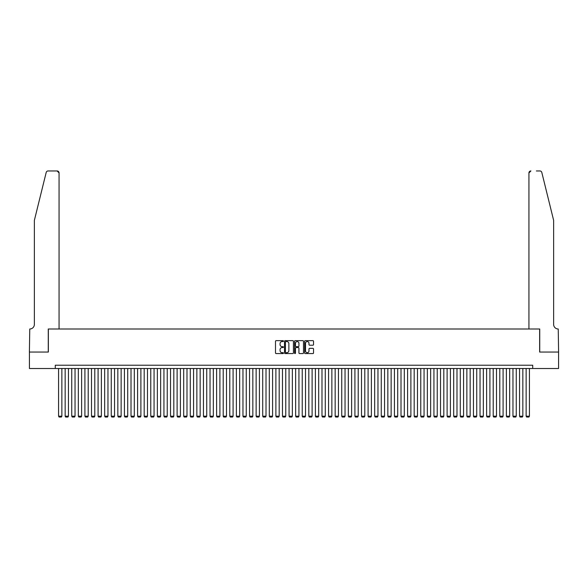 <?xml version="1.0" encoding="UTF-8"?>
<svg xmlns="http://www.w3.org/2000/svg" width="588" height="588" viewBox="0 0 588 588"><rect width="100%" height="100%" fill="white"/><g stroke="black" fill="none" stroke-linecap="round" stroke-linejoin="round"><path stroke-width="0.88" d="M283.46 341.099A0.456 0.456 0 0 0 283.012 340.65L276.147 340.65A0.647 0.647 0 0 0 275.5 341.29L275.5 352.925A0.647 0.647 0 0 0 276.147 353.572L283.012 353.572A0.456 0.456 0 0 0 283.46 353.123A0.456 0.456 0 0 0 283.012 352.668L282.122 352.668A2.065 2.065 0 0 1 280.057 350.602L280.057 349.632A2.065 2.065 0 0 1 282.122 347.567L283.012 347.567A0.456 0.456 0 0 0 283.46 347.111A0.456 0.456 0 0 0 283.012 346.655L282.122 346.655A2.065 2.065 0 0 1 280.057 344.59L280.057 343.62A2.065 2.065 0 0 1 282.122 341.554L283.012 341.554A0.456 0.456 0 0 0 283.46 341.099M312.889 345.207A0.647 0.647 0 0 0 313.536 344.561L313.536 341.29A0.647 0.647 0 0 0 312.889 340.65L305.26 340.65A0.647 0.647 0 0 0 304.621 341.29L304.621 352.925A0.647 0.647 0 0 0 305.26 353.572L312.889 353.572A0.647 0.647 0 0 0 313.536 352.925L313.536 348.985A0.647 0.647 0 0 0 312.889 348.339L309.626 348.339A0.647 0.647 0 0 0 308.979 348.985L308.979 350.94A1.727 1.727 0 0 1 307.252 352.668A1.727 1.727 0 0 1 305.525 350.94L305.525 343.282A1.727 1.727 0 0 1 307.252 341.554A1.727 1.727 0 0 1 308.979 343.282L308.979 344.561A0.647 0.647 0 0 0 309.626 345.207L312.889 345.207M55.279 368.514L29.429 368.514L29.429 352.05L48.363 352.05L48.363 329.001L539.637 329.001L539.637 352.05L558.571 352.05L558.571 368.514L532.721 368.514L532.721 365.221L55.279 365.221L55.279 368.514L532.721 368.514M293.434 341.29A0.647 0.647 0 0 0 292.787 340.65L285.158 340.65A0.647 0.647 0 0 0 284.511 341.29L284.511 352.925A0.647 0.647 0 0 0 285.158 353.572L292.787 353.572A0.647 0.647 0 0 0 293.434 352.925L293.434 341.29M295.213 340.65L302.842 340.65A0.647 0.647 0 0 1 303.489 341.29L303.489 352.925A0.647 0.647 0 0 1 302.842 353.572L299.579 353.572A0.647 0.647 0 0 1 298.932 352.925L298.932 348.206A0.647 0.647 0 0 0 298.285 347.567L296.117 347.567A0.647 0.647 0 0 0 295.47 348.206L295.47 353.123A0.456 0.456 0 0 1 295.022 353.572A0.456 0.456 0 0 1 294.566 353.123L294.566 341.29A0.647 0.647 0 0 1 295.213 340.65M285.871 341.554A0.456 0.456 0 0 0 285.423 342.003L285.423 352.219A0.456 0.456 0 0 0 285.871 352.668L286.812 352.668A2.065 2.065 0 0 0 288.877 350.602L288.877 343.62A2.065 2.065 0 0 0 286.812 341.554L285.871 341.554M298.932 343.311A1.727 1.727 0 0 0 297.197 341.584A1.727 1.727 0 0 0 295.47 343.311L295.47 346.009A0.647 0.647 0 0 0 296.117 346.655L298.285 346.655A0.647 0.647 0 0 0 298.932 346.009L298.932 343.311M61.865 368.514L61.865 416.194L58.572 416.194L58.572 368.514M61.865 416.194L61.373 417.046L59.065 417.046L58.572 416.194M46.187 172.453C46.687 171.373 46.687 171.373 46.187 172.453C46.687 171.373 46.687 171.373 46.187 172.453L34.369 220.346L34.369 324.392A4.608 4.608 0 0 1 29.76 329.001L29.4 352.05L48.267 352.05L48.267 329.001L59.065 329.001L59.065 172.931A1.977 1.977 0 0 0 57.095 170.954L48.106 170.954A1.977 1.977 0 0 0 46.187 172.453M51.626 170.954L57.095 170.954L59.065 172.931L59.065 329.001M34.369 324.392A4.608 4.608 0 0 1 29.76 329.001M550.008 205.66L541.813 172.453L553.631 220.346L553.631 324.392A4.608 4.608 0 0 0 558.24 329.001L558.6 352.05L539.733 352.05L539.733 329.001L528.935 329.001L528.935 172.931L528.935 329.001M536.374 170.954L539.894 170.954A1.977 1.977 0 0 1 541.813 172.453M530.905 170.954A1.977 1.977 0 0 0 528.935 172.931L530.905 170.954M553.631 324.392A4.608 4.608 0 0 0 558.24 329.001M68.451 368.514L68.451 416.194L65.158 416.194L65.158 368.514M68.451 416.194L67.958 417.046L65.65 417.046L65.158 416.194M75.036 368.514L75.036 416.194L71.743 416.194L71.743 368.514M75.036 416.194L74.544 417.046L72.236 417.046L71.743 416.194M81.622 368.514L81.622 416.194L78.329 416.194L78.329 368.514M81.622 416.194L81.129 417.046L78.821 417.046L78.329 416.194M88.207 368.514L88.207 416.194L84.915 416.194L84.915 368.514M88.207 416.194L87.715 417.046L85.407 417.046L84.915 416.194M94.793 368.514L94.793 416.194L91.5 416.194L91.5 368.514M94.793 416.194L94.3 417.046L91.993 417.046L91.5 416.194M101.379 368.514L101.379 416.194L98.086 416.194L98.086 368.514M101.379 416.194L100.886 417.046L98.578 417.046L98.086 416.194M107.964 368.514L107.964 416.194L104.671 416.194L104.671 368.514M107.964 416.194L107.472 417.046L105.164 417.046L104.671 416.194M114.55 368.514L114.55 416.194L111.257 416.194L111.257 368.514M114.55 416.194L114.057 417.046L111.749 417.046L111.257 416.194M121.135 368.514L121.135 416.194L117.843 416.194L117.843 368.514M121.135 416.194L120.643 417.046L118.335 417.046L117.843 416.194M127.721 368.514L127.721 416.194L124.428 416.194L124.428 368.514M127.721 416.194L127.228 417.046L124.921 417.046L124.428 416.194M134.307 368.514L134.307 416.194L131.014 416.194L131.014 368.514M134.307 416.194L133.814 417.046L131.506 417.046L131.014 416.194M140.892 368.514L140.892 416.194L137.599 416.194L137.599 368.514M140.892 416.194L140.4 417.046L138.092 417.046L137.599 416.194M147.478 368.514L147.478 416.194L144.185 416.194L144.185 368.514M147.478 416.194L146.985 417.046L144.677 417.046L144.185 416.194M154.063 368.514L154.063 416.194L150.771 416.194L150.771 368.514M154.063 416.194L153.564 417.046L151.263 417.046L150.771 416.194M160.649 368.514L160.649 416.194L157.356 416.194L157.356 368.514M160.649 416.194L160.149 417.046L157.849 417.046L157.356 416.194M167.235 368.514L167.235 416.194L163.942 416.194L163.942 368.514M167.235 416.194L166.735 417.046L164.434 417.046L163.942 416.194M173.82 368.514L173.82 416.194L170.527 416.194L170.527 368.514M173.82 416.194L173.32 417.046L171.02 417.046L170.527 416.194M180.406 368.514L180.406 416.194L177.113 416.194L177.113 368.514M180.406 416.194L179.906 417.046L177.605 417.046L177.113 416.194M186.991 368.514L186.991 416.194L183.699 416.194L183.699 368.514M186.991 416.194L186.492 417.046L184.191 417.046L183.699 416.194M193.57 368.514L193.57 416.194L190.284 416.194L190.284 368.514M193.57 416.194L193.077 417.046L190.777 417.046L190.284 416.194M200.155 368.514L200.155 416.194L196.862 416.194L196.862 368.514M200.155 416.194L199.663 417.046L197.362 417.046L196.862 416.194M206.741 368.514L206.741 416.194L203.448 416.194L203.448 368.514M206.741 416.194L206.248 417.046L203.948 417.046L203.448 416.194M213.326 368.514L213.326 416.194L210.034 416.194L210.034 368.514M213.326 416.194L212.834 417.046L210.533 417.046L210.034 416.194M219.912 368.514L219.912 416.194L216.619 416.194L216.619 368.514M219.912 416.194L219.42 417.046L217.119 417.046L216.619 416.194M226.498 368.514L226.498 416.194L223.205 416.194L223.205 368.514M226.498 416.194L226.005 417.046L223.705 417.046L223.205 416.194M233.083 368.514L233.083 416.194L229.79 416.194L229.79 368.514M233.083 416.194L232.591 417.046L230.29 417.046L229.79 416.194M239.669 368.514L239.669 416.194L236.376 416.194L236.376 368.514M239.669 416.194L239.176 417.046L236.868 417.046L236.376 416.194M246.254 368.514L246.254 416.194L242.962 416.194L242.962 368.514M246.254 416.194L245.762 417.046L243.454 417.046L242.962 416.194M252.84 368.514L252.84 416.194L249.547 416.194L249.547 368.514M252.84 416.194L252.348 417.046L250.04 417.046L249.547 416.194M259.426 368.514L259.426 416.194L256.133 416.194L256.133 368.514M259.426 416.194L258.933 417.046L256.625 417.046L256.133 416.194M266.011 368.514L266.011 416.194L262.718 416.194L262.718 368.514M266.011 416.194L265.519 417.046L263.211 417.046L262.718 416.194M272.597 368.514L272.597 416.194L269.304 416.194L269.304 368.514M272.597 416.194L272.104 417.046L269.796 417.046L269.304 416.194M279.182 368.514L279.182 416.194L275.89 416.194L275.89 368.514M279.182 416.194L278.69 417.046L276.382 417.046L275.89 416.194M285.768 368.514L285.768 416.194L282.475 416.194L282.475 368.514M285.768 416.194L285.276 417.046L282.968 417.046L282.475 416.194M292.354 368.514L292.354 416.194L289.061 416.194L289.061 368.514M292.354 416.194L291.861 417.046L289.553 417.046L289.061 416.194M298.939 368.514L298.939 416.194L295.646 416.194L295.646 368.514M298.939 416.194L298.447 417.046L296.139 417.046L295.646 416.194M305.525 368.514L305.525 416.194L302.232 416.194L302.232 368.514M305.525 416.194L305.032 417.046L302.724 417.046L302.232 416.194M312.11 368.514L312.11 416.194L308.818 416.194L308.818 368.514M312.11 416.194L311.618 417.046L309.31 417.046L308.818 416.194M318.696 368.514L318.696 416.194L315.403 416.194L315.403 368.514M318.696 416.194L318.204 417.046L315.896 417.046L315.403 416.194M325.282 368.514L325.282 416.194L321.989 416.194L321.989 368.514M325.282 416.194L324.789 417.046L322.481 417.046L321.989 416.194M331.867 368.514L331.867 416.194L328.574 416.194L328.574 368.514M331.867 416.194L331.375 417.046L329.067 417.046L328.574 416.194M338.453 368.514L338.453 416.194L335.16 416.194L335.16 368.514M338.453 416.194L337.96 417.046L335.652 417.046L335.16 416.194M345.038 368.514L345.038 416.194L341.746 416.194L341.746 368.514M345.038 416.194L344.546 417.046L342.238 417.046L341.746 416.194M351.624 368.514L351.624 416.194L348.331 416.194L348.331 368.514M351.624 416.194L351.132 417.046L348.824 417.046L348.331 416.194M358.21 368.514L358.21 416.194L354.917 416.194L354.917 368.514M358.21 416.194L357.71 417.046L355.409 417.046L354.917 416.194M364.795 368.514L364.795 416.194L361.502 416.194L361.502 368.514M364.795 416.194L364.295 417.046L361.995 417.046L361.502 416.194M371.381 368.514L371.381 416.194L368.088 416.194L368.088 368.514M371.381 416.194L370.881 417.046L368.58 417.046L368.088 416.194M377.966 368.514L377.966 416.194L374.674 416.194L374.674 368.514M377.966 416.194L377.467 417.046L375.166 417.046L374.674 416.194M384.552 368.514L384.552 416.194L381.259 416.194L381.259 368.514M384.552 416.194L384.052 417.046L381.752 417.046L381.259 416.194M391.138 368.514L391.138 416.194L387.845 416.194L387.845 368.514M391.138 416.194L390.638 417.046L388.337 417.046L387.845 416.194M397.716 368.514L397.716 416.194L394.43 416.194L394.43 368.514M397.716 416.194L397.223 417.046L394.923 417.046L394.43 416.194M404.301 368.514L404.301 416.194L401.009 416.194L401.009 368.514M404.301 416.194L403.809 417.046L401.508 417.046L401.009 416.194M410.887 368.514L410.887 416.194L407.594 416.194L407.594 368.514M410.887 416.194L410.395 417.046L408.094 417.046L407.594 416.194M417.473 368.514L417.473 416.194L414.18 416.194L414.18 368.514M417.473 416.194L416.98 417.046L414.68 417.046L414.18 416.194M424.058 368.514L424.058 416.194L420.765 416.194L420.765 368.514M424.058 416.194L423.566 417.046L421.265 417.046L420.765 416.194M430.644 368.514L430.644 416.194L427.351 416.194L427.351 368.514M430.644 416.194L430.151 417.046L427.851 417.046L427.351 416.194M437.229 368.514L437.229 416.194L433.937 416.194L433.937 368.514M437.229 416.194L436.737 417.046L434.436 417.046L433.937 416.194M443.815 368.514L443.815 416.194L440.522 416.194L440.522 368.514M443.815 416.194L443.323 417.046L441.015 417.046L440.522 416.194M450.401 368.514L450.401 416.194L447.108 416.194L447.108 368.514M450.401 416.194L449.908 417.046L447.6 417.046L447.108 416.194M456.986 368.514L456.986 416.194L453.693 416.194L453.693 368.514M456.986 416.194L456.494 417.046L454.186 417.046L453.693 416.194M463.572 368.514L463.572 416.194L460.279 416.194L460.279 368.514M463.572 416.194L463.079 417.046L460.772 417.046L460.279 416.194M470.157 368.514L470.157 416.194L466.865 416.194L466.865 368.514M470.157 416.194L469.665 417.046L467.357 417.046L466.865 416.194M476.743 368.514L476.743 416.194L473.45 416.194L473.45 368.514M476.743 416.194L476.251 417.046L473.943 417.046L473.45 416.194M483.329 368.514L483.329 416.194L480.036 416.194L480.036 368.514M483.329 416.194L482.836 417.046L480.528 417.046L480.036 416.194M489.914 368.514L489.914 416.194L486.621 416.194L486.621 368.514M489.914 416.194L489.422 417.046L487.114 417.046L486.621 416.194M496.5 368.514L496.5 416.194L493.207 416.194L493.207 368.514M496.5 416.194L496.007 417.046L493.7 417.046L493.207 416.194M503.085 368.514L503.085 416.194L499.793 416.194L499.793 368.514M503.085 416.194L502.593 417.046L500.285 417.046L499.793 416.194M509.671 368.514L509.671 416.194L506.378 416.194L506.378 368.514M509.671 416.194L509.179 417.046L506.871 417.046L506.378 416.194M516.257 368.514L516.257 416.194L512.964 416.194L512.964 368.514M516.257 416.194L515.764 417.046L513.456 417.046L512.964 416.194M522.842 368.514L522.842 416.194L519.549 416.194L519.549 368.514M522.842 416.194L522.35 417.046L520.042 417.046L519.549 416.194M529.428 368.514L529.428 416.194L526.135 416.194L526.135 368.514M529.428 416.194L528.935 417.046L526.627 417.046L526.135 416.194"/></g></svg>
